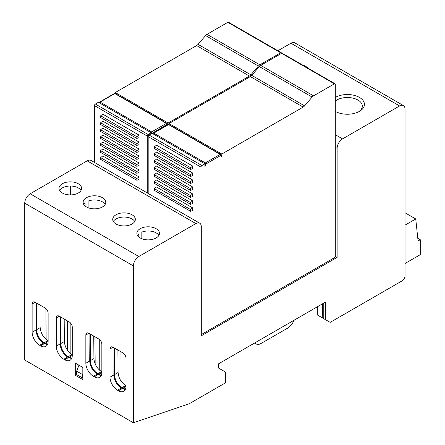 <?xml version="1.0" encoding="UTF-8"?>
<svg xmlns="http://www.w3.org/2000/svg" width="445" height="445" viewBox="0 0 445 445"><rect width="100%" height="100%" fill="white"/><g stroke="black" fill="none" stroke-linecap="round" stroke-linejoin="round"><path stroke-width="0.67" d="M302.35 64.887A17.071 9.857 180 0 1 305.726 66.4A17.071 9.857 180 0 1 308.346 68.352M337.115 257.382L201.296 335.797L201.296 226.711A7.682 4.433 120 0 0 199.705 223.195A7.682 4.433 120 0 0 195.867 223.579L138.823 256.509A7.682 4.433 120 0 0 133.389 265.921L133.389 422.75L189.225 403.754L225.443 382.845L225.443 372.042L218.501 368.037L218.501 363.854L325.645 301.994L325.645 319.766L330.173 322.38L402.007 280.906A4.266 2.464 120 0 0 405.022 275.683L405.022 109.092A7.682 4.433 120 0 0 403.431 105.576A7.682 4.433 120 0 0 399.593 105.954L342.55 138.89A7.682 4.433 120 0 0 337.115 148.302L337.115 257.382L335.291 256.331M403.431 105.576L294.779 42.842A7.682 4.433 -60 0 0 290.935 43.226L277.88 50.763M335.302 97.416A17.071 9.857 180 0 1 359.449 97.416A17.071 9.857 180 0 1 359.449 111.356L359.449 111.356A17.071 9.857 180 0 1 335.302 111.356M167.643 124.823L167.292 123.571L166.436 123.365L151.65 131.904L100.036 102.111L114.827 93.572L166.436 123.365M167.643 124.066L151.65 133.572M151.194 133.834L151.194 132.788L148.179 134.535A1.279 0.74 120 0 0 147.273 136.103L147.273 192.924M169.005 124.561L169.005 123.554L250.34 76.596A4.483 2.587 120 0 0 251.781 75.366L259.318 66.583A4.483 2.587 -60 0 1 260.753 65.354L281.579 53.328A1.279 0.74 120 0 0 281.318 52.744A1.279 0.74 120 0 0 280.678 52.81L259.852 64.831A4.483 2.587 120 0 0 258.411 66.06L250.874 74.843A4.483 2.587 -60 0 1 249.439 76.073L168.099 123.031L168.099 124.561M151.194 133.038L151.65 133.3L151.65 131.904M98.89 102.589L100.036 102.111M115.277 93.545L115.277 92.538L196.618 45.574A4.483 2.587 120 0 0 198.058 44.35L205.596 35.567A4.483 2.587 -60 0 1 207.031 34.337L227.857 22.311A1.279 0.74 -60 0 1 228.496 22.25L281.318 52.744M94.451 162.431L94.451 105.604A1.279 0.74 -60 0 1 95.358 104.035L98.378 102.294L151.194 132.788M102.756 155.972L138.974 176.882L138.974 179.485L136.86 180.275L136.86 178.534L100.642 157.619L102.756 155.972M136.86 166.335L100.642 145.426L100.642 143.679L102.756 142.033L138.974 162.942L138.974 165.546L136.86 166.335L136.86 164.589L138.974 162.942M136.86 159.366L100.642 138.456L100.642 136.71L102.756 135.063L138.974 155.972L138.974 158.576L136.86 159.366L136.86 157.619L138.974 155.972M100.642 129.74L102.756 128.093L138.974 149.003L138.974 151.606L136.86 152.396L136.86 150.649L100.642 129.74L100.642 131.481L136.86 152.396M136.86 145.426L100.642 124.511L100.642 122.77L102.756 121.118L138.974 142.033L138.974 144.636L136.86 145.426L136.86 143.679L138.974 142.033M136.86 138.451L100.642 117.541L100.642 115.8L102.756 114.148L138.974 135.063L138.974 137.666L136.86 138.451L136.86 136.71L138.974 135.063M100.642 150.649L102.756 149.003L138.974 169.912L138.974 172.515L136.86 173.305L136.86 171.564L100.642 150.649L100.642 152.396L136.86 173.305M201.296 334.312A1.279 0.74 120 0 0 201.902 334.228L334.401 257.733A1.279 0.74 120 0 0 335.302 256.164L335.302 84.35A1.279 0.74 120 0 0 335.041 83.76A1.279 0.74 120 0 0 334.401 83.827L313.575 95.847A4.483 2.587 120 0 0 312.134 97.077L304.597 105.86A4.483 2.587 -60 0 1 303.162 107.089L221.821 154.048L221.821 156.595L221.371 156.857L221.371 155.083L220.158 154.382L205.373 162.92L153.759 133.127L168.549 124.589L220.158 154.382M133.389 422.75L24.736 360.022L24.736 203.187A7.682 4.433 -60 0 1 30.165 193.781L87.209 160.845A7.682 4.433 -60 0 1 91.053 160.467L199.705 223.195M70.594 194.904L70.594 186.032M39.672 345.292A10.669 6.163 60 0 1 32.129 332.226L32.129 303.996A4.266 2.464 60 0 1 33.013 302.044A4.266 2.464 60 0 1 35.144 302.255L45.106 308.001A4.266 2.464 60 0 1 48.127 313.23L48.127 341.46A10.669 6.163 60 0 1 45.913 346.344A10.669 6.163 60 0 1 40.578 345.815L39.672 345.292L43.477 343.095C38.91 339.93 36.418 335.558 36.001 329.99L36.201 302.861M43.477 343.095L44.383 343.618L40.578 345.815M47.47 344.636L44.383 343.618M101.193 375.652L98.106 374.64L94.301 376.832L93.4 376.309A10.669 6.163 60 0 1 85.852 363.242L85.852 335.013A4.266 2.464 60 0 1 86.736 333.06A4.266 2.464 60 0 1 88.872 333.272L98.829 339.023A4.266 2.464 60 0 1 101.849 344.246L101.849 372.476A10.669 6.163 60 0 1 99.636 377.36A10.669 6.163 60 0 1 94.301 376.832M93.4 376.309L97.205 374.117C92.632 370.946 90.14 366.574 89.723 361.006L89.929 333.878M97.205 374.117L98.106 374.64M63.819 359.232A10.669 6.163 60 0 1 56.276 346.166L56.276 317.936A4.266 2.464 60 0 1 57.16 315.983A4.266 2.464 60 0 1 59.291 316.195L69.253 321.946A4.266 2.464 60 0 1 72.268 327.17L72.268 355.399A10.669 6.163 60 0 1 70.06 360.283A10.669 6.163 60 0 1 64.725 359.755L63.819 359.232L67.623 357.04C63.056 353.87 60.559 349.497 60.142 343.929L60.348 316.801M67.623 357.04L68.53 357.563L64.725 359.755M71.612 358.575L68.53 357.563M117.541 390.254A10.669 6.163 60 0 1 109.998 377.182L109.998 348.952A4.266 2.464 60 0 1 110.883 347A4.266 2.464 60 0 1 113.013 347.211L122.976 352.963A4.266 2.464 60 0 1 125.996 358.186L125.996 386.416A10.669 6.163 60 0 1 123.782 391.305A10.669 6.163 60 0 1 118.448 390.777L117.541 390.254L121.346 388.057C116.779 384.886 114.282 380.514 113.87 374.946L114.07 347.823M121.346 388.057L122.253 388.58L118.448 390.777M125.34 389.592L122.253 388.58M99.736 370.312L99.736 339.702M120.962 351.795L121.073 381.087M158.893 235.427A11.309 6.53 0 0 0 156.173 232.896A11.309 6.53 0 0 0 141.833 232.112L141.833 238.743M134.746 221.488A11.309 6.53 0 0 0 132.032 218.957A11.309 6.53 0 0 0 113.314 221.488M138.812 236.996L138.812 233.853A11.309 6.53 0 0 0 137.46 235.427M85.09 205.979L85.09 202.837A11.309 6.53 0 0 0 83.738 204.411M105.17 204.411A11.309 6.53 0 0 0 102.45 201.88A11.309 6.53 0 0 0 88.11 201.095L88.11 207.726M81.023 190.471A11.309 6.53 0 0 0 78.309 187.94A11.309 6.53 0 0 0 59.591 190.471M140.181 237.953A11.309 6.53 180 0 1 136.865 233.336A11.309 6.53 180 0 1 143.846 227.3A11.309 6.53 180 0 1 156.173 228.719A11.309 6.53 180 0 1 159.488 233.336A11.309 6.53 180 0 1 152.507 239.365A11.309 6.53 180 0 1 140.181 237.953M116.034 224.013A11.309 6.53 180 0 1 112.718 219.396A11.309 6.53 180 0 1 119.705 213.361A11.309 6.53 180 0 1 132.032 214.779A11.309 6.53 180 0 1 135.341 219.396A11.309 6.53 180 0 1 128.36 225.426A11.309 6.53 180 0 1 116.034 224.013M102.45 197.702A11.309 6.53 180 0 1 105.765 202.319A11.309 6.53 180 0 1 98.784 208.349A11.309 6.53 180 0 1 86.458 206.936A11.309 6.53 180 0 1 83.143 202.319A11.309 6.53 180 0 1 90.124 196.284A11.309 6.53 180 0 1 102.45 197.702M62.311 192.996A11.309 6.53 180 0 1 58.996 188.38A11.309 6.53 180 0 1 65.982 182.344A11.309 6.53 180 0 1 78.309 183.757A11.309 6.53 180 0 1 81.619 188.38A11.309 6.53 180 0 1 74.638 194.409A11.309 6.53 180 0 1 62.311 192.996M75.288 375.269L82.831 379.624L82.831 367.425L75.288 363.07L75.288 375.269L76.646 374.484M45.896 308.58L46.124 339.39M70.16 353.235L70.16 322.625M47.643 344.246L44.083 342.75C39.544 339.607 37.052 335.263 36.601 329.717L40.211 327.637C40.74 333.133 43.276 337.455 47.821 340.592L48.127 340.764M125.996 386.416L122.859 388.229L125.512 389.203M122.859 388.229L121.952 387.706L125.69 385.548L125.996 385.72M114.671 348.168L114.471 374.601C114.888 380.169 117.38 384.536 121.952 387.706M101.849 372.476L98.712 374.29L101.365 375.263M98.712 374.29L97.805 373.767L101.543 371.608L101.849 371.781M90.524 334.228L90.329 360.656C90.741 366.224 93.239 370.596 97.805 373.767M71.79 358.186L68.23 356.69C63.657 353.519 61.165 349.147 60.748 343.579L60.948 317.151M36.601 329.717L36.601 303.095M117.908 350.037L118.081 372.515C118.576 378.039 121.112 382.383 125.69 385.548M101.543 371.608C96.966 368.443 94.429 364.099 93.934 358.575L93.761 336.097M94.952 336.782L95.158 363.932M64.186 319.021L64.358 341.499C64.853 347.022 67.39 351.366 71.968 354.531L72.268 354.704M67.39 320.867L67.501 350.287M335.302 101.048A14.941 8.627 180 0 1 357.941 100.03A14.941 8.627 180 0 1 362.319 106.133A14.941 8.627 180 0 1 358.648 111.795M82.831 378.055L76.646 374.657L76.646 371.169L78.965 365.189M76.646 371.169L82.681 374.657L82.831 374.267M82.681 378.139L82.681 374.657M325.645 319.766L323.231 318.375L323.231 303.384M327.309 320.723L322.742 318.086L322.631 303.735M317.346 306.783L317.346 314.977L322.742 318.086M405.022 212.777L415.741 218.962L418.089 240.956L420.264 239.699L420.264 254.685L405.022 263.485M415.741 218.962L405.022 225.148M420.264 239.699L417.777 238.264M336.108 111.795A14.941 8.627 180 0 1 335.302 111.211M254.451 343.095L257.382 344.541L259.925 344.107L288.21 327.826L292.46 323.309L294.295 320.094M221.371 155.083L205.373 164.316L205.373 166.091L204.917 166.352L204.917 163.805L201.902 165.551A1.279 0.74 120 0 0 200.995 167.12L200.995 224.825M148.179 193.447L148.179 136.626A1.279 0.74 -60 0 1 149.081 135.058L152.101 133.311L204.917 163.805M156.479 186.989L192.696 207.898L192.696 210.502L190.582 211.292L190.582 209.551L154.365 188.641L156.479 186.989M190.582 197.352L154.365 176.442L154.365 174.696L156.479 173.049L192.696 193.959L192.696 196.562L190.582 197.352L190.582 195.611L192.696 193.959M190.582 190.382L154.365 169.473L154.365 167.726L156.479 166.08L192.696 186.989L192.696 189.592L190.582 190.382L190.582 188.641L192.696 186.989M154.365 160.756L156.479 159.11L192.696 180.019L192.696 182.622L190.582 183.412L190.582 181.666L154.365 160.756L154.365 162.503L190.582 183.412M190.582 176.442L154.365 155.528L154.365 153.786L156.479 152.14L192.696 173.049L192.696 175.653L190.582 176.442L190.582 174.696L192.696 173.049M190.582 169.473L154.365 148.558L154.365 146.817L156.479 145.17L192.696 166.08L192.696 168.683L190.582 169.473L190.582 167.726L192.696 166.08M154.365 181.666L156.479 180.019L192.696 200.929L192.696 203.532L190.582 204.322L190.582 202.581L154.365 181.666L154.365 183.412L190.582 204.322M221.371 156.334L221.821 156.595M204.917 164.055L205.373 164.316L205.373 162.92M152.613 133.606L153.759 133.127M204.917 165.829L205.373 166.091M334.401 83.827L281.579 53.328A1.279 0.74 -60 0 1 282.219 53.267L335.041 83.76M169.005 123.554L221.821 154.048M154.365 188.641L154.365 190.382L190.582 211.292M192.696 207.898L190.582 209.551M154.365 174.696L190.582 195.611M154.365 167.726L190.582 188.641M192.696 180.019L190.582 181.666M154.365 153.786L190.582 174.696M154.365 146.817L190.582 167.726M192.696 200.929L190.582 202.581M100.642 157.619L100.642 159.366L136.86 180.275M138.974 176.882L136.86 178.534M100.642 143.679L136.86 164.589M100.642 136.71L136.86 157.619M138.974 149.003L136.86 150.649M100.642 122.77L136.86 143.679M100.642 115.8L136.86 136.71M138.974 169.912L136.86 171.564M115.277 92.538L168.099 123.031M342.55 138.89L335.302 134.707M290.935 43.226L399.593 105.954M335.302 147.256L337.115 148.302M148.179 134.535L95.358 104.035M94.451 105.604L147.273 136.103M87.209 160.845L195.867 223.579M138.823 256.509L30.165 193.781M24.736 203.187L133.389 265.921M44.083 342.75L47.821 340.592M48.127 341.46L44.989 343.273M118.081 372.515L114.471 374.601M93.934 358.575L90.329 360.656M72.268 355.399L69.136 357.213M68.23 356.69L71.968 354.531M64.358 341.499L60.748 343.579M32.129 303.996L35.144 302.255M36.001 329.99L32.129 332.226M56.276 317.936L59.291 316.195M60.142 343.929L56.276 346.166M85.852 335.013L88.872 333.272M89.723 361.006L85.852 363.242M109.998 348.952L113.013 347.211M113.87 374.946L109.998 377.182M148.179 136.626L200.995 167.12M201.902 165.551L149.081 135.058M313.575 95.847L260.753 65.354M259.318 66.583L312.134 97.077M304.597 105.86L251.781 75.366M250.34 76.596L303.162 107.089M227.857 22.311L280.678 52.81M259.852 64.831L207.031 34.337M205.596 35.567L258.411 66.06M250.874 74.843L198.058 44.35M196.618 45.574L249.439 76.073M167.292 123.571L114.827 93.283L99.185 102.311M221.015 154.587L168.549 124.3L152.908 133.328"/></g></svg>
